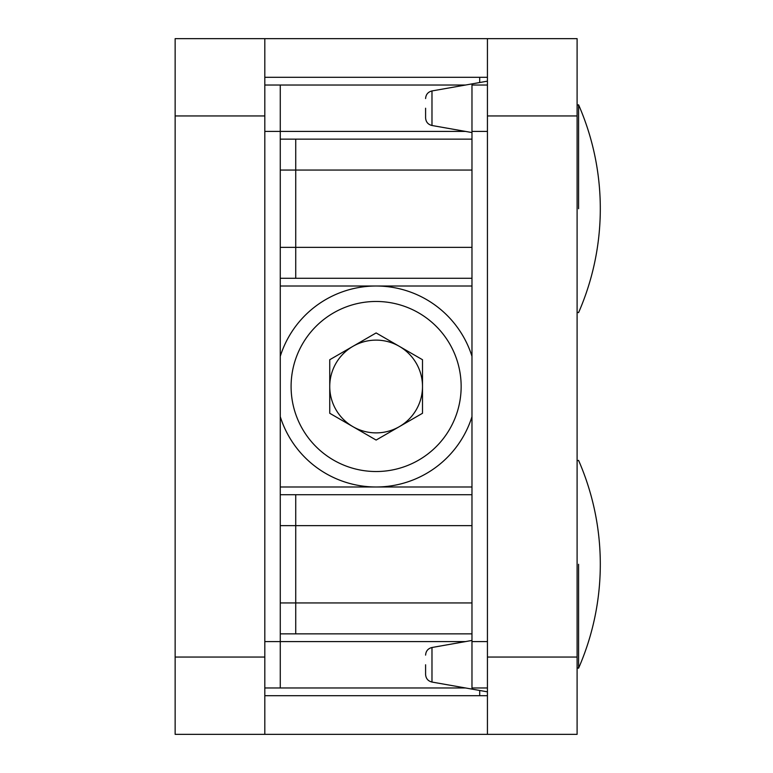 <?xml version="1.0" encoding="UTF-8"?>
<svg xmlns="http://www.w3.org/2000/svg" width="773" height="773" viewBox="0 0 773 773"><rect width="100%" height="100%" fill="white"/><g stroke="black" fill="none" stroke-linecap="round" stroke-linejoin="round"><path stroke-width="1.16" d="M264.81 115.95L175.142 115.95L175.142 38.65L264.81 38.65L264.81 734.35L175.142 734.35L175.142 657.05L264.81 657.05M471.974 139.14L280.27 139.14L295.73 139.14L295.73 278.28L280.27 278.28L471.974 278.28M471.974 494.72L280.27 494.72L295.73 494.72L295.73 633.86L280.27 633.86L471.974 633.86M487.434 77.3L264.81 77.3M487.434 695.7L264.81 695.7M487.434 734.35L487.434 657.05L577.102 657.05L577.102 734.35L264.81 734.35M175.142 115.95L175.142 657.05M487.434 657.05L487.434 38.65L264.81 38.65M465.52 85.03L280.27 85.03L280.27 687.97L264.81 687.97L465.52 687.97M280.27 687.97L264.81 687.97M280.27 85.03L264.81 85.03M479.704 690.473L479.704 695.7M479.704 77.3L479.704 82.527M487.434 38.65L577.102 38.65L577.102 115.95L487.434 115.95M577.102 657.05L577.102 115.95M487.434 687.97L471.974 687.97L471.974 85.03L487.434 85.03M425.594 664.78L425.594 674.442L425.594 664.78M425.594 108.22L425.594 117.883L425.594 108.22M329.742 386.5A46.38 46.38 0 0 0 399.312 426.667A46.38 46.38 0 0 0 399.312 346.333A46.38 46.38 0 0 0 329.742 386.5M329.742 413.275L376.122 440.059L422.502 413.275L422.502 359.725L376.122 332.941L329.742 359.725L329.742 413.275M325.877 473.53A100.49 100.49 0 0 1 280.27 416.676A100.49 100.49 0 0 0 471.974 416.676A100.49 100.49 0 0 1 325.877 473.53M280.27 356.324A100.49 100.49 0 0 1 471.974 356.324A100.49 100.49 0 0 0 280.27 356.324M578.591 208.71L578.591 104.819L578.591 208.71M578.591 564.29L578.591 668.181L578.591 564.29M471.974 170.06L280.27 170.06M280.27 247.36L471.974 247.36M471.974 525.64L280.27 525.64M280.27 602.94L471.974 602.94M465.52 641.59L264.81 641.59M465.52 131.41L264.81 131.41M471.974 286.01L280.27 286.01M280.27 486.99L471.974 486.99M471.974 641.59L487.434 641.59M471.974 131.41L487.434 131.41M471.974 640.45L431.981 647.503L431.981 682.057L487.434 691.835M487.434 81.165L431.981 90.943L431.981 125.497L471.974 132.55M333.607 460.138A85.03 85.03 0 0 0 461.152 386.5A85.03 85.03 0 0 0 333.607 312.862A85.03 85.03 0 0 0 333.607 460.138M431.981 647.503C428.02 648.499 425.894 651.04 425.594 655.118M431.981 682.057C428.02 681.061 425.894 678.52 425.594 674.442M431.981 90.943C428.02 91.939 425.894 94.48 425.594 98.558M431.981 125.497C428.02 124.501 425.894 121.96 425.594 117.883M577.102 312.292L578.591 312.601A259.448 259.448 0 0 0 578.591 104.819L577.102 105.128M577.102 667.872L578.591 668.181A259.448 259.448 0 0 0 578.591 460.399L577.102 460.708"/></g></svg>
